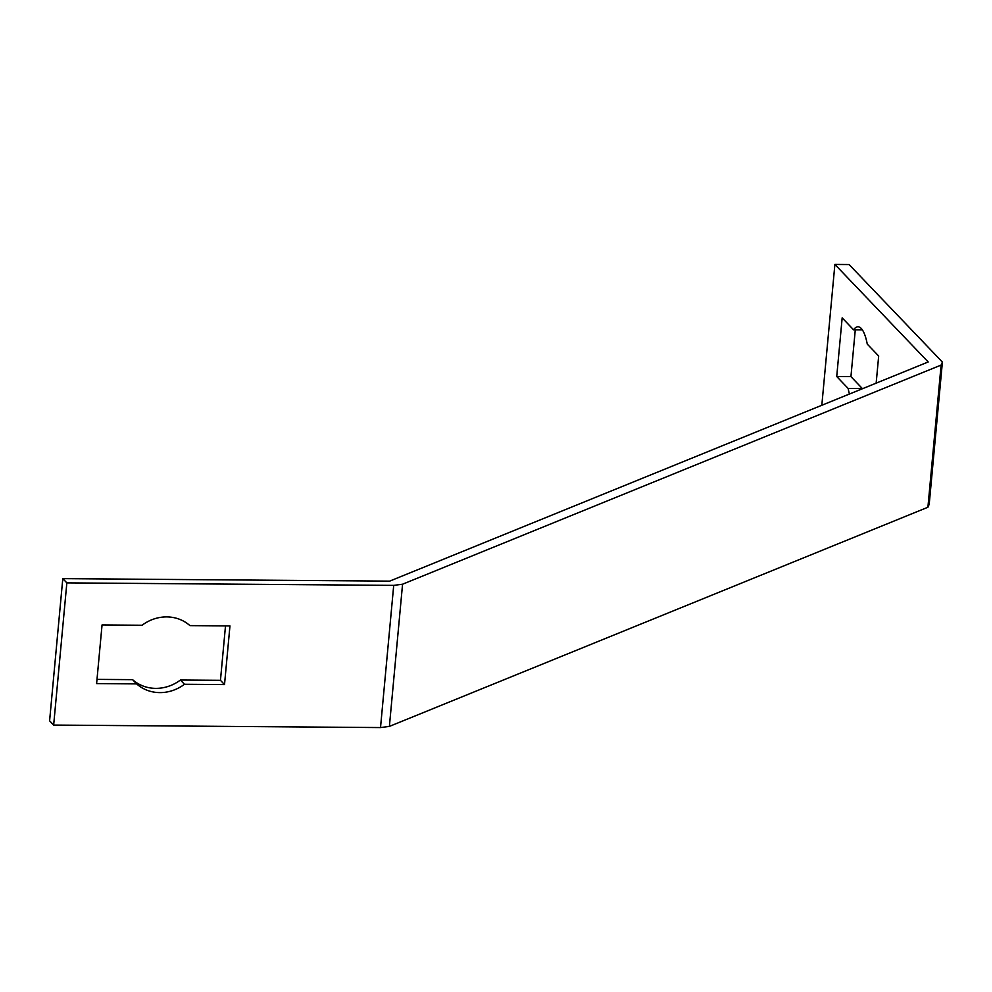 <?xml version="1.0" encoding="UTF-8"?>
<svg xmlns="http://www.w3.org/2000/svg" width="992" height="992" viewBox="0 0 992 992"><rect width="100%" height="100%" fill="white"/><g stroke="black" fill="none" stroke-linecap="round" stroke-linejoin="round"><path stroke-width="1.49" d="M927.917 507.247L941.11 365.068L942.4 362.092L929.206 504.283L927.917 507.247L389.385 726.404L380.519 727.57L53.655 725.065L66.848 582.874L393.712 585.379L380.519 727.57M393.712 585.379L402.566 584.214L389.385 726.404M821.822 405.269L834.892 264.43L928.19 361.981L389.658 581.138L62.794 578.634L66.848 582.874M849.425 394.035A39.506 11.358 90.4 0 1 848.148 388.455L836.727 376.514L842.171 317.862L853.591 329.815A39.506 11.358 90.4 0 1 858.006 326.777A39.506 11.358 90.4 0 1 867.256 344.088L878.676 356.041L876.159 383.16M862.37 329.877L853.591 329.815M855.278 329.828L850.938 376.625L862.358 388.566L848.148 388.455M850.938 376.625L836.727 376.514M942.4 362.092L849.102 264.542L834.892 264.43M941.11 365.068L402.566 584.214M102.052 624.948L142.079 625.245A39.506 36.282 -43.7 0 1 189.931 625.617L229.958 625.927L224.514 684.579L184.487 684.269A39.506 36.282 -43.7 0 1 136.636 683.897L96.608 683.587L102.052 624.948M97.005 679.384L132.581 679.656A39.506 36.282 136.3 0 0 180.432 680.028L220.46 680.326L225.506 625.89M220.46 680.326L224.514 684.579M180.432 680.028L184.487 684.269M132.581 679.656L136.636 683.897M62.794 578.634L49.6 720.812L53.655 725.065"/></g></svg>
